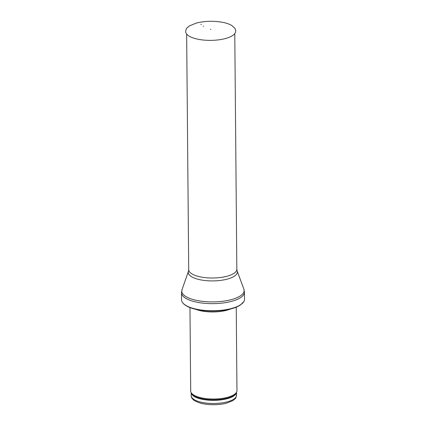 <?xml version="1.0" encoding="UTF-8"?>
<svg xmlns="http://www.w3.org/2000/svg" width="426" height="426" viewBox="0 0 426 426"><rect width="100%" height="100%" fill="white"/><g stroke="black" fill="none" stroke-linecap="round" stroke-linejoin="round"><path stroke-width="0.64" d="M236.233 307.178L236.962 390.61A23.137 8.211 179.5 0 1 236.75 391.744A23.137 8.211 179.5 0 1 227.617 397.298A23.137 8.211 179.5 0 1 190.923 392.144A23.137 8.211 179.5 0 1 190.694 391.015L189.964 307.577M230.423 309.047A23.137 8.211 179.5 0 1 226.856 310.24A23.137 8.211 179.5 0 1 195.811 309.351M231.787 308.397A31.465 11.167 179.5 0 1 182.291 302.188A31.465 11.167 179.5 0 1 181.567 299.851L181.503 292.753A31.465 11.167 179.5 0 0 198.873 302.572A31.465 11.167 179.5 0 0 231.723 301.304A31.465 11.167 179.5 0 0 244.433 292.204L244.497 299.302A31.465 11.167 179.5 0 1 243.816 301.651A31.465 11.167 179.5 0 1 231.787 308.397M210.561 29.351L210.859 29.405L210.561 29.351M201.413 24.351L200.902 24.49A15.533 5.511 179.5 0 1 201.413 24.351M203.617 26.146A11.843 4.201 -0.5 0 0 203.266 26.242L203.617 26.146M227.383 401.819A22.674 8.046 179.5 0 1 203.708 402.73A22.674 8.046 179.5 0 1 191.194 395.658C191.109 397.49 192.366 399.247 194.97 400.93L199.661 402.911C208.101 405.43 219.869 405.089 226.765 403.087L232.862 400.6L235.157 398.709C235.647 398.539 236.11 397.389 236.542 395.264A22.674 8.046 179.5 0 1 227.383 401.819M236.499 392.399A22.674 8.046 179.5 0 1 227.356 398.661A22.674 8.046 179.5 0 1 204.049 399.636A22.674 8.046 179.5 0 1 191.183 392.793M236.75 391.744L236.409 392.634A22.786 8.089 179.5 0 1 227.415 398.102A22.786 8.089 179.5 0 1 191.279 393.028L190.923 392.144M237.122 270.888A24.538 8.706 179.5 0 1 227.415 279.083A24.538 8.706 179.5 0 1 200.433 279.818A24.538 8.706 179.5 0 1 188.441 271.314L188.707 269.679A24.064 8.541 179.5 0 0 201.988 277.188A24.064 8.541 179.5 0 0 227.111 276.213A24.064 8.541 179.5 0 0 236.829 269.259L237.122 270.888L243.869 289.169A31.183 11.065 179.5 0 1 231.542 299.579A31.183 11.065 179.5 0 1 197.243 300.516A31.183 11.065 179.5 0 1 182.014 289.707L181.503 292.753M235.434 32.376A24.916 8.845 179.5 0 1 210.769 40.369A24.916 8.845 179.5 0 1 185.965 32.807C185.065 31.982 186.519 27.855 187.025 27.946L189.474 25.88L196.242 23.1C205.066 20.917 214.113 20.709 223.394 22.477C226.84 23.206 229.646 24.218 231.803 25.512L234.896 28.345C235.748 30.235 235.929 31.577 235.434 32.376M236.542 395.264L236.515 392.362M191.194 395.658L191.167 392.756M182.291 302.188C183.798 304.654 187.105 306.715 192.195 308.365C198.127 310.203 205.018 311.108 212.878 311.092C219.683 311.039 225.855 310.272 231.393 308.791C235.045 307.806 238.017 306.566 240.312 305.075L243.816 301.651M243.869 289.169L244.433 292.204M188.441 271.314L182.014 289.707M236.829 269.259L234.774 33.617M188.707 269.679L186.652 34.037M210.859 29.405L210.487 29.405"/></g></svg>
